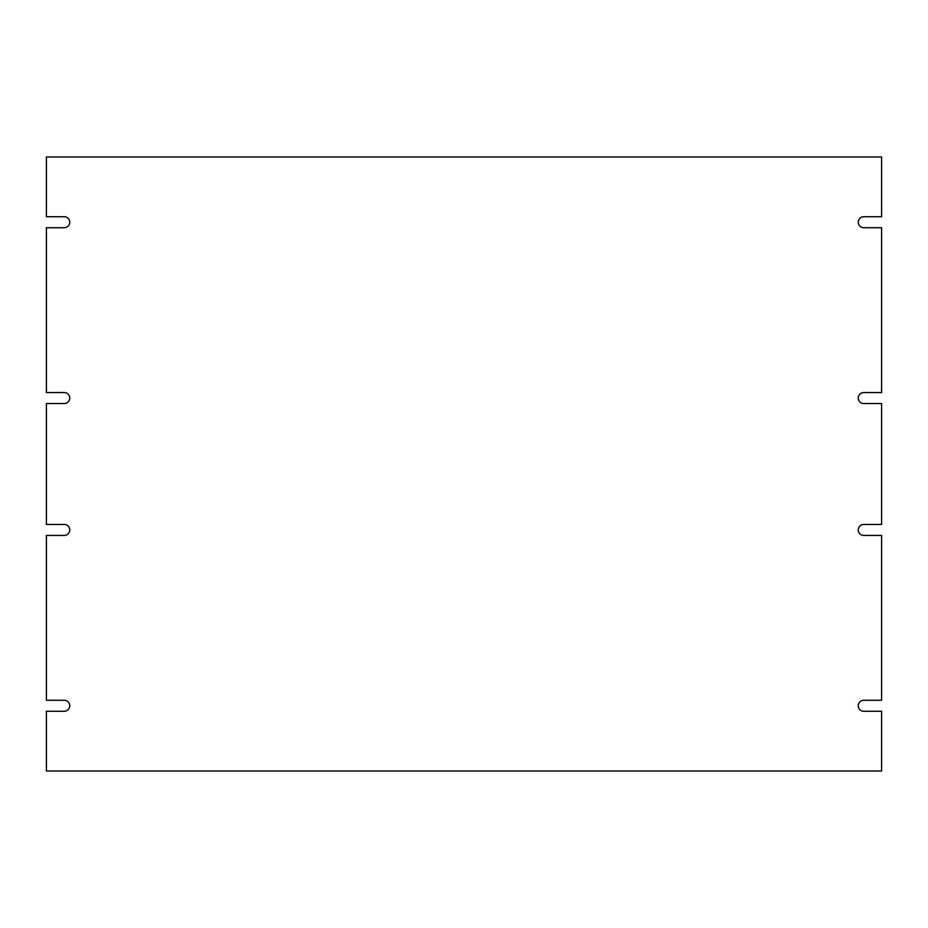 <?xml version="1.0" encoding="UTF-8"?>
<svg xmlns="http://www.w3.org/2000/svg" width="928" height="928" viewBox="0 0 928 928"><rect width="100%" height="100%" fill="white"/><g stroke="black" fill="none" stroke-linecap="round" stroke-linejoin="round"><path stroke-width="1.39" d="M863.748 535.433A5.498 5.498 0 0 1 858.249 529.934A5.498 5.498 0 0 1 863.748 524.448L881.6 524.448L881.6 403.552L863.748 403.552A5.498 5.498 0 0 1 858.249 398.066A5.498 5.498 0 0 1 863.748 392.567L881.6 392.567L881.6 227.731L863.748 227.731A5.498 5.498 0 0 1 858.249 222.233A5.498 5.498 0 0 1 863.748 216.734L881.6 216.734L881.6 156.994L46.4 156.994L46.4 216.734L64.252 216.734A5.498 5.498 0 0 1 69.751 222.233A5.498 5.498 0 0 1 64.252 227.731L46.4 227.731L46.4 392.567L64.252 392.567A5.498 5.498 0 0 1 69.751 398.066A5.498 5.498 0 0 1 64.252 403.552L46.4 403.552L46.4 524.448L64.252 524.448A5.498 5.498 0 0 1 69.751 529.934A5.498 5.498 0 0 1 64.252 535.433L46.4 535.433L46.4 700.269L64.252 700.269A5.498 5.498 0 0 1 69.751 705.767A5.498 5.498 0 0 1 64.252 711.266L46.4 711.266L46.4 771.006L881.6 771.006L881.6 711.266L863.748 711.266A5.498 5.498 0 0 1 858.249 705.767A5.498 5.498 0 0 1 863.748 700.269L881.6 700.269L881.6 535.433L863.748 535.433"/></g></svg>
